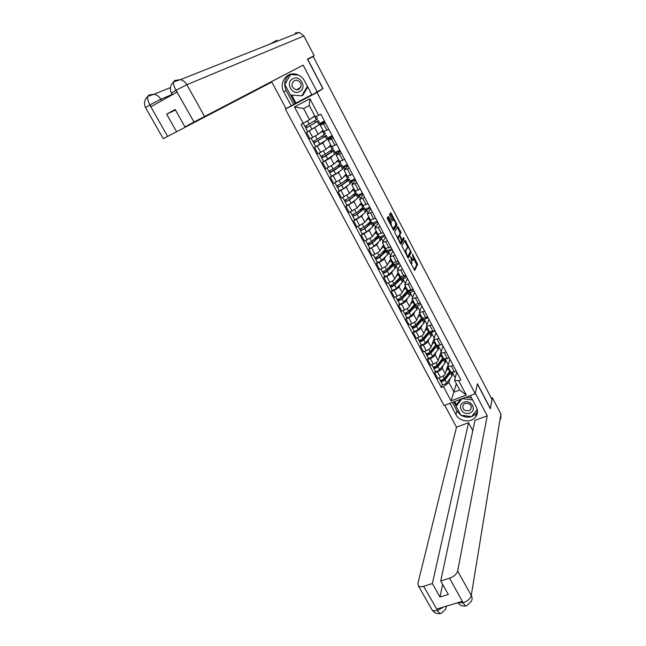 <?xml version="1.0" encoding="UTF-8"?>
<svg xmlns="http://www.w3.org/2000/svg" width="646" height="646" viewBox="0 0 646 646"><rect width="100%" height="100%" fill="white"/><g stroke="black" fill="none" stroke-linecap="round" stroke-linejoin="round"><path stroke-width="0.97" d="M408.966 259.644L414.708 270.432L417.566 264.432L412.455 254.015L413.561 259.967C413.141 260.411 412.479 259.821 411.575 258.206L410.509 256.607L412.035 263.035C411.623 263.471 410.961 262.874 410.04 261.25L408.966 259.644M388.827 217.064L388.165 216.458L387.204 217.92L387.487 219.115L393.729 230.364L396.975 225.002L396.692 223.831L391.226 213.374L390.58 212.76L389.441 214.504L392.09 220.189L392.744 220.787L393.293 219.915C394.714 220.464 395.546 222.038 395.788 224.638L393.632 228.175C392.195 227.658 391.347 226.068 391.096 223.411L391.201 221.602L388.827 217.064L387.705 217.153M390.2 223.799L391.096 223.411L390.2 223.799L390.289 222.022L387.915 217.492M317 92.499L323.032 88.583L307.738 59.343L313.229 56.557L492.018 399.511L490.346 408.466L477.418 383.764L475.181 393.737L317 92.499L285.411 109.134L444.068 405.535L475.181 393.737M401.836 245.843L408.256 258.109L411.236 252.311L405.559 240.813L404.929 240.239L401.836 245.843M400.375 243.704L394.545 231.946L397.783 226.552L400.746 231.591L401.037 232.762L399.753 234.974L401.602 239.133L402.232 239.706L403.54 237.389L404.186 238.616L401.021 244.285L400.375 243.704M287.09 108.06L285.411 109.134M313.245 56.582L335.823 99.904M472.048 361.203L491.388 398.307M476.368 413.65L477.289 413.311M450.787 372.039L454.404 371.975L456.286 371.24M443.108 365.394L442.235 368.188C441.614 369.488 440.023 370.691 437.471 371.805L440.459 377.417C443.011 376.311 444.593 375.1 445.215 373.792L448.372 364.191M440.459 377.417L437.713 378.491L434.726 372.879L435.283 371.151M453.306 365.579L447.912 366.605L449.899 359.111M437.471 371.805L434.726 372.879M445.046 359.176L444.828 359.879M443.745 358.716L447.339 358.578L449.22 357.836M428.209 357.876L427.62 359.564L430.632 365.208L433.377 364.118C435.937 362.995 437.536 361.8 438.174 360.516L441.218 351.262M446.216 352.135L440.847 353.225L442.954 345.941M436.09 352.151L435.178 354.872C434.532 356.14 432.925 357.335 430.365 358.465L427.62 359.564M438.553 345.618L437.907 346.781M436.648 345.287L440.225 345.085L442.106 344.326M421.087 344.496L420.465 346.143L423.501 351.828L426.247 350.721C428.815 349.591 430.422 348.396 431.076 347.144L433.7 339.723M439.078 338.585L433.724 339.756L435.961 332.674M429.033 338.803L428.064 341.459C427.394 342.695 425.779 343.882 423.219 345.021L420.465 346.143M435.089 331.018L431.302 332.577L430.93 333.586M429.501 331.769L434.936 330.728M413.908 331.027L413.262 332.625L416.315 338.351L419.068 337.228C421.636 336.082 423.259 334.894 423.938 333.675L426.691 326.448M431.891 324.946L426.546 326.182L428.92 319.318M421.919 325.358L420.893 327.942C420.207 329.153 418.584 330.332 416.016 331.487L413.262 332.625M428.096 317.743L424.301 319.318L423.913 320.303M422.306 318.147L427.717 317.024M406.681 317.461L406.003 319.003L409.079 324.776L411.833 323.63C414.401 322.475 416.04 321.296 416.743 320.109L419.634 313.092M424.648 311.202L419.327 312.511L421.83 305.857M414.748 311.824L413.682 314.336C412.972 315.514 411.332 316.685 408.757 317.856L406.003 319.003M421.047 304.363L417.243 305.97L416.84 306.923M415.047 304.428L420.441 303.224M399.406 303.79L398.687 305.292L401.788 311.106L404.549 309.943C407.117 308.764 408.773 307.601 409.491 306.438L412.519 299.647M417.348 297.354L412.043 298.743L414.692 292.307M408.708 291.516L413.246 289.57M407.537 298.186L406.407 300.624C405.68 301.771 404.025 302.934 401.449 304.121L398.687 305.292M413.941 290.894L410.145 292.517L409.717 293.445M407.747 290.611L413.117 289.319M392.065 290.022L391.323 291.475L394.448 297.33L397.209 296.151C399.785 294.956 401.449 293.801 402.192 292.67L405.357 286.097M410 283.408L404.711 284.87L407.497 278.652M401.586 278.063L406.14 276.076M400.262 284.45L399.083 286.816C398.332 287.93 396.668 289.085 394.084 290.28L391.323 291.475M406.794 277.32L402.991 278.975L402.547 279.871M400.383 276.69L405.728 275.309M384.677 276.149L383.902 277.554L387.051 283.457L389.813 282.254C392.397 281.05 394.068 279.896 394.835 278.806L398.146 272.45M402.595 269.35L397.322 270.892L400.245 264.9M394.423 264.505L398.978 262.494M392.946 270.609L391.702 272.903C390.927 273.985 389.247 275.131 386.663 276.343L383.902 277.554M399.591 263.657L395.788 265.336L395.32 266.2M392.97 262.664L398.291 261.194M377.24 262.179L376.432 263.536L379.598 269.479L382.359 268.251C384.951 267.032 386.639 265.894 387.422 264.836L390.878 258.707M395.134 255.194L389.885 256.817L392.946 251.052M387.204 250.85L391.767 248.807M385.573 256.664L384.273 258.893C383.474 259.942 381.778 261.073 379.194 262.3L376.432 263.536M392.332 249.889L388.529 251.593L388.044 252.425M385.5 248.532L390.798 246.982M369.738 248.104L368.898 249.404L372.088 255.396L374.858 254.153C377.45 252.917 379.145 251.787 379.961 250.761L383.562 244.858M387.616 240.934L382.384 242.63L385.589 237.098M379.937 237.098L384.499 235.015M378.144 242.621L376.788 244.777L368.898 249.404M385.024 236.024L381.213 237.76L380.712 238.56M377.975 234.296L383.256 232.657M362.188 233.925L361.316 235.176L364.53 241.208L372.443 236.581L376.19 230.913M380.042 226.56L374.833 228.345L378.185 223.04M372.621 223.241L377.183 221.134M370.667 228.466L369.237 230.549L361.316 235.176M377.668 222.054L373.323 224.582M370.392 219.955L375.649 218.219M354.573 219.64L353.669 220.835L356.907 226.916L364.861 222.297L368.761 216.862M372.411 212.082L367.219 213.947L370.723 208.876M365.248 209.288L369.811 207.148M363.133 214.214L361.639 216.224L353.669 220.835M370.255 207.988L365.886 210.507M362.753 205.501L367.986 203.676M346.91 205.242L345.965 206.389L349.236 212.518L357.23 207.907L361.284 202.715M364.724 197.49L359.556 199.436L363.205 194.616M357.819 195.237L362.382 193.057M355.55 199.848L353.984 201.786L345.965 206.389M362.786 193.808L358.393 196.327M355.058 190.941L360.258 189.028M339.182 190.748L338.205 191.83L341.5 198.007L349.543 193.404L353.75 188.454M356.972 182.794L351.828 184.829L355.631 180.242M350.334 181.074L354.904 178.869M347.919 185.37L346.272 187.235L338.205 191.83M355.26 179.531L350.851 182.043M347.306 176.277L352.482 174.258M331.398 176.132L330.389 177.166L333.707 183.383L341.791 178.797L346.151 174.097M349.171 167.984L344.043 170.1L348 165.764M342.8 166.813L347.37 164.569M340.232 170.778L338.496 172.579L330.389 177.166M347.677 165.15L343.244 167.653M339.489 161.492L344.641 159.384M334.022 150.211L335.775 153.522L322.515 162.388L325.85 168.654L333.982 164.076L338.504 159.627M341.306 153.054L336.195 155.258L340.313 151.18M335.201 152.448L339.78 150.171M332.504 156.074L330.663 157.81L322.515 162.388M340.038 150.655L335.581 153.159M331.616 146.602L336.736 144.389M326.246 135.49L328.015 138.842L314.578 147.498L317.937 153.813L326.117 149.242L330.8 145.051M333.376 138.018L328.297 140.303L332.569 136.484M327.554 137.969L332.133 135.66M324.736 141.24L322.774 142.936L314.578 147.498M332.343 136.056L327.861 138.551M323.686 131.59L328.774 129.281M318.405 120.657L320.198 124.048L306.575 132.495L309.967 138.858L318.187 134.295L323.032 130.363M325.39 122.861L320.327 125.243L324.768 121.682M319.851 123.394L324.429 121.044M316.96 126.269L306.575 132.495M324.591 121.351L320.085 123.838M320.763 123.313L321.32 124.379M328.515 137.994L329.242 139.366M336.211 152.561L337.107 154.249M343.85 167.023L344.907 169.018M351.432 181.381L352.651 183.674M358.966 195.625L360.331 198.225M366.435 209.772L367.962 212.663M373.856 223.815L375.528 226.988M381.213 237.76L383.046 241.216M388.529 251.593L390.499 255.331M395.788 265.336L397.904 269.35M402.991 278.975L405.252 283.263M410.145 292.517L412.552 297.071M417.243 305.97L419.787 310.783M424.301 319.318L426.982 324.389M431.302 332.577L434.12 337.906M438.254 345.739L441.186 351.279M445.336 359.144L448.066 364.312M450.068 378.556L448.946 382.464L454.098 392.17L459.694 390.031L454.55 380.3L456.787 372.193M456.375 383.748L451.037 400.867L443.479 386.679L448.946 382.464M452.402 372.516L455.22 377.862M454.55 380.3L458.733 380.785L466.275 395.077L451.037 400.867M303.184 123.321L294.439 106.897L309.91 98.765L318.656 115.335L315.216 116.789L309.272 105.548L303.588 108.52L309.531 119.728L301.044 124.436L441.355 387.495L443.479 386.679M458.733 380.785L460.881 379.953L320.828 114.213L318.656 115.335M323.032 88.583L321.829 89.213M309.531 119.728L314.691 115.949M442.308 384.338L441.355 387.495M361.55 209.514L361.195 208.836M354.113 195.472L353.58 194.462M346.49 181.421L345.909 179.976M338.924 166.773L338.189 165.384M336.291 161.807L337.672 160.442M331.164 152.117L330.405 150.679M323.347 137.348L322.556 135.87M315.466 122.474L314.659 120.939M466.275 395.077L459.694 390.031M309.272 105.548L309.91 98.765M303.588 108.52L294.439 106.897M410.799 263.6L411.672 263.197M412.091 260.459L413.19 260.144M414.175 270.028L416.67 264.828L413.884 258.868M407.876 247.37L404.525 240.982M407.739 257.746L410.339 252.707L410.202 251.859M407.351 256.115L407.796 256.51L410.42 251.439L409.556 249.34C408.635 247.709 407.973 247.103 407.561 247.539L405.736 250.963L407.351 256.115L406.964 256.284M407.02 247.781L404.735 252.021M398.937 236.105L400.132 233.174L397.347 227.271M400.52 243.954L403.282 239.02L403.08 238.196M398.421 237.292L398.412 237.308C398.655 239.981 399.494 241.564 400.916 242.056L401.65 240.756L399.801 236.589L399.155 236.008L397.419 238.067M398.356 236.371L399.155 236.008M397.508 237.704L398.251 236.42M392.647 220.213L393.293 219.915M393.462 219.793L390.127 213.455M393.244 230.065L396.079 225.406L395.861 224.388M446.491 369.536L447.161 367.316M447.161 368.696L446.895 368.204M450.157 370.852L444.254 378.411C442.631 379.872 441.226 380.429 440.055 380.098L439.999 379.993M447.412 366.468L447.864 366.524M448.566 367.824L445.99 371.2M449.559 371.781L449.382 373.323L443.972 380.09L441.961 380.898L441.598 380.082M445.675 376.634L445.046 378.75M449.511 373.146L449.099 372.362M450.916 372.266L445.021 379.848C443.398 381.31 441.993 381.875 440.814 381.536L440.265 380.236M451.514 372.524L452.45 374.309L452.014 376.101L446.636 382.892C445.013 384.354 443.616 384.919 442.437 384.572L442.381 384.467M442.066 380.962L440.774 381.18M439.522 356.374L440.225 354.21M440.201 355.55L439.942 355.066M443.221 357.723L437.213 365.16C435.574 366.605 434.169 367.17 433.006 366.871L432.949 366.775M440.491 353.386L440.952 353.427M441.614 354.678L438.989 357.997M442.583 358.667L442.437 360.202L436.938 366.855L434.92 367.679L434.54 366.831M438.957 363.052L438.23 365.289M442.567 360.024L442.139 359.208M444.02 359.039L437.98 366.605C436.341 368.05 434.944 368.624 433.781 368.325L433.216 367.001M444.456 359.168L445.546 361.243L445.078 362.987L439.611 369.673C437.972 371.119 436.575 371.692 435.404 371.377L435.347 371.272M435.024 367.736L433.741 367.97M432.497 343.115L433.24 341.007M433.191 342.307L432.949 341.839M436.228 344.496L430.123 351.812C428.459 353.241 427.063 353.814 425.908 353.556L425.859 353.451M433.523 340.208L433.983 340.24M434.613 341.435L431.94 344.698M435.541 345.473L435.444 346.983L429.856 353.532L427.838 354.363L427.434 353.475M432.222 349.349L431.399 351.731M435.582 346.813L435.121 345.957M437.092 345.667L430.898 353.273C429.243 354.694 427.838 355.276 426.683 355.009L426.118 353.669M437.342 345.715L438.594 348.081L438.093 349.785L432.537 356.358C430.882 357.787 429.477 358.368 428.33 358.086L428.274 357.989M435.162 346.345L434.597 346.571M427.935 354.42L426.651 354.67M460.808 415.16L456.9 410.953L455.963 414.643C459.411 421.773 471.37 423.162 475.682 416.888C477.806 413.828 478.024 410.549 476.32 407.037L470.296 395.594M455.963 414.643L449.923 403.314M444.771 405.268L456.488 427.176L468.56 422.718L432.352 583.564L423.631 586.285L437.617 610.599L436.906 609.008L462.189 601.402L463.19 602.92L449.551 578.21C453.944 576.555 456.649 574.157 457.651 571.032L471.257 595.475L500.908 414.134L492.389 397.783L490.338 408.765L477.37 383.974M472.783 430.664L468.56 422.718M442.631 584.364L439.974 597.041L448.332 594.49L440.717 580.964L474.98 420.352L487.229 415.83L457.651 571.032M475.311 393.139L487.229 415.83M456.488 427.176L417.881 583.491L418.358 585.857C419.415 586.851 421.176 586.996 423.631 586.285M500.908 414.134L500.787 418.874M491.323 398.178L492.389 397.783M440.717 580.964L449.551 578.21M439.974 597.041L432.352 583.564M476.304 413.973L477.224 413.634M460.978 415.265C467.066 418.398 472.234 417.704 476.473 413.165L477.467 411.494M456.9 410.953L452.345 402.393M471.758 416.412L477.265 409.629M453.775 401.852L456.108 406.253M454.679 401.513L456.464 404.872M443.301 607.087L437.697 610.405M441.501 613.159C440.475 613.942 439.183 613.094 437.625 610.615M463.279 602.718C467.664 601.103 470.32 598.689 471.257 595.475C472.371 597.607 472.347 599.609 471.168 601.483L466.905 605.568C465.952 606.328 464.716 605.447 463.19 602.928M295.279 33.027L299.356 32.429L303.903 35.982L314.182 55.709L307.448 59.125L322.839 88.559L311.961 94.97L304.524 80.847C302.32 76.931 299.114 74.645 294.891 73.975C285.758 72.441 278.967 83.592 283.82 91.894L291.273 105.855L286.041 108.617L271.829 82.05L163.26 138.688L271.829 82.05M317.307 92.152L303.127 65.133L184.966 126.899L193.97 122.029L175.898 90.077L176.875 92.225L151.091 106.622L149.759 104.959L167.597 136.306M291.742 95.132L295.949 103.037L291.273 105.855M295.949 103.037L311.808 94.679M303.127 65.133L193.97 122.029M314.182 55.709L307.544 59.311M274.784 42.184L276.851 40.278L270.068 44.057M184.966 126.899L175.155 109.473L166.636 114.164L176.455 131.509M166.636 114.164L175.47 110.038M289.529 74.589C284.531 78.812 283.433 84.117 286.243 90.505L283.82 91.894M293.623 104.361L286.243 90.505M290.514 74.274L284.862 84.416M290.522 95.051L295.069 103.594M297.031 74.451L291.33 74.08M171.384 93.202L175.833 90.367M172.272 94.792L171.335 93.121C169.518 88.938 170.294 85.175 173.677 81.84L180.347 79.668L174.735 80.451L173.677 81.84C173.265 83.956 174 86.693 175.89 90.052M147.764 96.416L154.039 94.243L148.895 95.027L147.756 96.44C147.248 98.555 147.934 101.293 149.815 104.66M469.723 413.044C477.378 410.517 471.386 399.123 463.99 402.224C456.367 404.808 462.375 416.097 469.723 413.044M468.948 410.791L470.7 409.524C472.024 405.163 470.135 403.12 465.031 403.395L463.343 404.582C461.93 408.966 463.796 411.034 468.948 410.791M477.241 409.524L471.604 416.605L460.856 415.249L456.1 406.302L456.569 404.469L460.655 399.244M465.944 397.242L471.523 397.92M456.1 406.302L462.019 398.727M462.221 398.647L472.573 399.922M299.566 91.611C307.383 87.88 300.277 74.379 292.783 78.796C285.007 82.599 292.121 95.963 299.566 91.611M298.84 89.382C302.417 85.498 301.714 82.413 296.74 80.136L294.205 80.621C290.635 84.594 291.378 87.678 296.433 89.875L298.84 89.382M307.73 86.935L302.942 95.107L301.795 95.826L290.474 95.051L284.838 84.456L290.53 74.54L298.565 75.057M291.386 74.088L290.53 74.54M307.383 86.281L301.795 95.826M425.423 329.767L426.207 327.716M426.134 328.967L425.9 328.523M429.194 331.18L422.977 338.367C421.305 339.78 419.9 340.369 418.761 340.135L418.713 340.038M426.505 326.933L426.958 326.957M427.563 328.095L424.842 331.301M428.435 332.189L428.395 333.675L422.718 340.111L420.699 340.959L420.28 340.03M425.488 335.524L424.543 338.044M428.54 333.506L428.064 332.609M430.099 332.157L423.76 339.836C422.088 341.25 420.683 341.839 419.545 341.597L418.963 340.24M430.179 332.165L431.593 334.83L431.06 336.477L425.407 342.945C423.744 344.358 422.339 344.948 421.2 344.706L421.144 344.609M428.217 333.223L427.135 333.667M420.796 341.007L419.52 341.274M418.301 316.322L419.125 314.319M419.028 315.531L418.802 315.103M422.104 317.767L415.782 324.825C414.086 326.214 412.681 326.819 411.559 326.618L411.518 326.529M419.44 313.568L419.884 313.576M420.457 314.659L417.687 317.808M421.273 318.817L421.749 319.019L421.305 320.271L415.531 326.585L413.513 327.449L413.069 326.48M418.761 321.571L417.671 324.244M421.442 320.101L420.95 319.172M421.878 318.123L422.298 318.131M422.985 318.518L422.331 319.98L416.573 326.303C414.877 327.7 413.472 328.297 412.35 328.095L411.76 326.715M423.009 318.591L424.535 321.482L423.978 323.081L418.237 329.436C416.549 330.833 415.136 331.43 414.013 331.22L413.965 331.132M420.845 319.294L421.297 319.818M421.224 320.004L419.553 320.707M413.602 327.498L412.334 327.78M411.122 302.78L411.986 300.834M411.865 301.997L411.655 301.593M414.958 304.258L408.53 311.178C406.827 312.559 405.413 313.165 404.307 313.003L404.267 312.914M412.318 300.107L412.762 300.107M413.303 301.133L410.476 304.218M414.038 305.372L414.627 305.558L414.159 306.761L408.296 312.971L406.269 313.843L405.801 312.842M411.946 307.577L410.799 310.322M414.304 306.608L413.787 305.631M414.659 304.694L415.394 304.726M415.435 304.734L415.184 306.462L409.33 312.672C407.618 314.053 406.213 314.659 405.099 314.489L404.509 313.092M415.887 305.114L417.429 308.037L416.84 309.587L411.001 315.821C409.298 317.21 407.892 317.816 406.778 317.638L406.738 317.549M413.674 305.752L414.256 306.519M414.183 306.697L411.978 307.625M406.358 313.883L405.09 314.19M407.303 291.249L408.619 291.362L407.989 292.848L402.03 298.936C400.302 300.301 398.897 300.923 397.799 300.786L397.193 299.364M403.895 289.142L404.8 287.252M407.771 290.652L401.231 297.435C399.503 298.799 398.098 299.421 397.007 299.284L396.959 299.211M405.139 286.549L405.591 286.533M406.1 287.502L403.217 290.53M406.73 291.839L407.456 291.992L406.964 293.163L401.005 299.251L398.97 300.14L398.485 299.09M404.703 293.906L403.92 296.272M407.109 293.009L406.334 292.242M408.716 291.54L410.275 294.503L409.653 295.997L403.718 302.118C401.998 303.483 400.585 304.096 399.494 303.959L399.446 303.878M406.657 293.478L404.88 294.237M406.495 292.17L406.996 293.131M399.066 300.18L397.799 300.503M399.486 278.087L400.124 277.449M396.612 275.398L397.565 273.565M400.56 276.892L393.874 283.594C392.13 284.943 390.725 285.564 389.643 285.475L389.603 285.395M397.92 272.887L398.364 272.862M398.84 273.767L395.909 276.746M399.349 278.224L400.237 278.337L399.712 279.468L393.656 285.435L391.621 286.331L391.121 285.249M397.403 280.13L397.734 280.752L397.056 282.076M399.858 279.314L399.309 278.256M400.189 277.562L401.4 277.699L400.738 279.137L394.682 285.104C392.938 286.453 391.524 287.082 390.45 286.986L389.837 285.54M401.489 277.869L403.072 280.865L402.41 282.31L396.386 288.31C394.641 289.658 393.236 290.28 392.154 290.175L392.114 290.102M398.929 280.235L397.734 280.752M399.43 278.491L398.542 279.015M399.341 278.66L399.745 279.427M391.71 286.364L390.45 286.711M392.558 265.514L392.025 264.505L392.566 263.875M389.272 261.557L390.273 259.789M393.357 262.898L386.47 269.648C384.701 270.981 383.296 271.611 382.23 271.554L382.198 271.481M390.636 259.135L391.088 259.094M391.533 259.942L388.537 262.857M392.025 264.505L392.954 264.577L392.413 265.668L386.251 271.514L384.225 272.426L383.692 271.296M390.055 266.257L390.224 267.743M392.938 263.843L394.125 263.939L393.43 265.328L387.277 271.175C385.517 272.507 384.104 273.137 383.046 273.072L382.416 271.619M394.213 264.101L395.812 267.121L395.118 268.518L388.989 274.397C387.237 275.737 385.824 276.367 384.758 276.294L384.717 276.222M391.072 266.935L390.539 267.169M392.235 264.892L390.588 265.748M392.146 265.054L392.445 265.627M384.305 272.459L383.054 272.814M385.371 250.204L384.475 250.608M381.875 247.62L382.925 245.9M386.082 248.742L379.008 255.598C377.224 256.914 375.81 257.56 374.761 257.536L374.728 257.471M383.312 245.278L383.756 245.222M384.168 246.013L381.116 248.871M385.21 251.617L384.709 250.68L385.63 250.721L385.056 251.762L378.798 257.488L376.763 258.416L376.214 257.245M382.82 252.118L383.248 253.418M384.709 250.68L386.801 250.075L386.074 251.407L379.824 257.132C378.039 258.448 376.626 259.094 375.576 259.07L374.946 257.584M386.881 250.228L388.496 253.289L387.77 254.629L381.544 260.386C379.767 261.703 378.354 262.341 377.304 262.308L377.272 262.244M384.984 251.197L382.682 252.344M376.852 258.44L375.601 258.82M377.361 236.791L375.374 238.56L375.81 239.375M374.43 233.577L375.528 231.922M378.556 234.474L377.845 235.863L371.482 241.442C369.682 242.743 368.268 243.397 367.243 243.413L367.211 243.348M375.924 231.316L376.368 231.252M376.755 231.979L373.63 234.781M377.805 237.615L377.345 236.751L378.241 236.759L377.644 237.76L371.288 243.356L369.254 244.301L368.68 243.09M377.345 236.751L379.42 236.113L378.661 237.397L372.306 242.993C370.505 244.293 369.092 244.947 368.058 244.955L367.413 243.453M379.493 236.25L381.132 239.351L374.042 246.263C372.249 247.563 370.836 248.217 369.803 248.217L369.77 248.161M377.684 237.397L375.374 238.56M369.334 244.317L368.091 244.721M370.037 222.943L368.842 223.492L368.018 224.671L368.317 225.236M366.92 219.43L368.067 217.831M370.957 220.092L370.376 221.731L363.908 227.182L359.628 229.128M368.478 217.258L368.931 217.177M369.278 217.839L366.088 220.585M370.295 223.556L369.916 222.717L370.804 222.692L370.182 223.653L363.722 229.128L361.679 230.081L361.09 228.829M369.916 222.717L371.991 222.054L371.192 223.274L364.74 228.749L360.484 230.735L359.83 229.217M372.056 222.176L373.711 225.309L372.92 226.544L366.492 232.043L362.212 233.973M370.142 223.686L368.018 224.671M361.76 230.097L360.525 230.517M362.656 208.997L361.461 209.554L360.767 210.984M359.354 205.186L360.557 203.643M363.302 205.614L363.682 206.332L362.842 207.495L356.277 212.817L351.997 214.795M360.985 203.094L361.437 203.006M361.752 203.595L358.49 206.292M362.826 209.304L362.438 208.585L363.31 208.529L362.656 209.441L356.099 214.787L354.056 215.756L353.443 214.456M362.438 208.585L364.497 207.883L363.666 209.054L357.109 214.391L352.861 216.41L352.191 214.868M364.562 207.996L366.234 211.161L365.41 212.34L358.877 217.71L354.597 219.672M361.873 210.087L360.605 210.677M354.137 215.764L352.902 216.208M355.219 194.947L353.16 196.626M351.723 190.836L352.991 189.351M355.591 191.014L356.132 192.048L355.26 193.154L348.59 198.346L344.302 200.357M353.435 188.826L353.887 188.721M354.17 189.254L350.835 191.886M355.252 194.995L354.904 194.349L355.768 194.252L355.082 195.124L348.42 200.333L346.377 201.318L345.731 199.977M354.904 194.349L356.955 193.606L356.091 194.721L349.429 199.929L345.166 201.98L344.488 200.413M357.012 193.711L358.7 196.909L357.844 198.039L351.206 203.272L346.926 205.275M346.45 201.326L345.222 201.786M344.035 176.382L345.36 174.945M347.814 176.31L348.525 177.65L347.621 178.7L340.838 183.763L336.558 185.806M345.82 174.46L346.28 174.331M346.522 174.8L343.107 177.375M347.621 180.573L347.322 180.008L348.162 179.879L347.451 180.702L340.676 185.782L338.633 186.775L337.971 185.394M347.322 180.008L349.357 179.225L348.452 180.282L341.686 185.354L337.422 187.437L336.736 185.854M349.405 179.313L351.117 182.552L350.221 183.626L343.478 188.729L339.198 190.764M338.706 186.783L337.487 187.267M339.99 161.492L340.862 163.155L339.917 164.149L333.029 169.066L328.749 171.15M338.141 159.982L338.617 159.837M338.827 160.232L335.314 162.768M339.933 166.046L339.675 165.554L340.499 165.392L339.764 166.175L330.833 172.127L330.146 170.697M339.675 165.554L341.702 164.738L340.765 165.739L333.885 170.673L329.621 172.789L328.919 171.182M341.742 164.819L343.47 168.089L342.541 169.107L335.694 174.073L331.406 176.14M337.123 161.225L336.639 161.46M330.905 172.127L329.686 172.627M328.434 147.167L329.928 145.826M332.092 146.561L333.142 148.548L332.165 149.476L325.164 154.265L320.884 156.38M330.405 145.398L330.897 145.229M331.075 145.56L327.441 148.055M332.189 151.414L331.971 150.994L332.779 150.793L332.012 151.535L322.976 157.366L322.265 155.888M331.971 150.994L333.99 150.147L333.013 151.083L326.028 155.88L321.756 158.028L321.046 156.397M323.048 157.358L321.837 157.882M320.505 132.414L322.112 131.114M324.147 131.518L325.366 133.827L317.243 139.342L312.963 141.522L311.21 138.228M322.596 130.718L323.121 130.516M323.258 130.775L319.479 133.254M324.389 136.661L315.054 142.483L314.319 140.965M324.211 136.33L326.214 135.434L325.204 136.314L313.835 143.154L313.108 141.498M315.127 142.475L313.916 143.024M312.454 117.588L314.214 116.296M316.152 116.393L317.525 119.001L304.969 126.503M314.901 116.199L311.38 118.371M316.524 121.803L307.076 127.496L306.317 125.93M316.387 121.553L318.381 120.616L317.331 121.44L305.849 128.166L305.114 126.487M307.698 131.631L305.849 128.166M307.141 127.48L305.946 128.045M317.356 146.101L320.715 152.424M325.285 161.007L328.628 167.29M333.166 175.809L336.477 182.035M340.983 190.497L344.27 196.675M348.735 205.073L352.005 211.21M356.439 219.543L359.677 225.632M364.078 233.9L367.291 239.941M371.668 248.153L374.858 254.153M379.194 262.3L382.359 268.251M386.663 276.343L389.813 282.254M394.084 290.28L397.209 296.151M401.449 304.121L404.549 309.943M408.757 317.856L411.833 323.63M416.016 331.487L419.068 337.228M423.219 345.021L426.247 350.721M430.365 358.465L433.377 364.118M309.353 131.073L312.745 137.445M314.82 127.94L318.187 134.295M322.774 142.936L326.117 149.242M331.471 138.971L334.838 145.342M330.663 157.81L333.982 164.076M339.4 153.998L342.735 160.321M338.496 172.579L341.791 178.797M347.265 168.913L350.576 175.187M346.272 187.235L349.543 193.404M355.074 183.706L358.36 189.932M353.984 201.786L357.23 207.907M362.826 198.395L366.088 204.572M361.639 216.224L364.861 222.297M370.513 212.97L373.751 219.099M369.237 230.549L372.443 236.581M378.144 227.432L381.358 233.521M376.788 244.777L379.961 250.761M385.719 241.79L388.908 247.83M384.273 258.893L387.422 264.836M393.236 256.042L396.402 262.034M391.702 272.903L394.835 278.806M400.698 270.181L403.839 276.133M399.083 286.816L402.192 292.67M408.111 284.224L411.227 290.127M406.407 300.624L409.491 306.438M415.459 298.153L418.551 304.024M413.682 314.336L416.743 320.109M422.759 311.986L425.827 317.808M420.893 327.942L423.938 333.675M430.002 325.721L433.054 331.495M428.064 341.459L431.076 347.144M437.197 339.352L440.225 345.085M435.178 354.872L438.174 360.516M444.335 352.886L447.339 358.578M442.235 368.188L445.215 373.792M451.425 366.314L454.404 371.975M323.485 123.83L326.876 130.25M416.371 263.633L417.276 263.237M416.67 264.828L417.566 264.432M404.662 241.216L405.559 240.813M410.436 251.351L410.945 251.124M410.339 252.707L411.236 252.311M407.214 256.761L407.715 256.543L407.222 256.769M404.824 251.367L405.736 250.963M397.516 227.554L398.421 227.142M399.842 232.003L400.746 231.591M400.132 233.182L401.029 232.77L400.132 233.174M398.848 235.386L399.761 234.974L398.848 235.386M401.554 240.013L402.127 239.755M403.282 239.02L404.178 238.616L403.282 239.02M390.289 222.022L391.201 221.602M390.321 213.786L391.226 213.374M395.869 224.202L396.692 223.831M396.071 225.422L396.975 225.002L396.079 225.406M449.664 371.652L448.066 368.632M444.254 378.411L443.019 376.077M452.014 376.101L450.415 373.081M446.636 382.892L445.021 379.848M442.712 358.514L441.097 355.462M437.213 365.16L435.945 362.769M445.078 362.987L443.471 359.951M439.611 369.673L437.98 366.605M435.711 345.271L434.088 342.202M430.123 351.812L428.823 349.373M438.093 349.785L436.478 346.716M432.537 356.358L430.898 353.273M446.564 606.11L445.57 609.307L441.509 613.151M431.576 609.041L432.093 609.929C433.175 610.987 434.952 611.173 437.407 610.486M457.966 602.678L462.98 602.807M303.903 35.982L186.864 84.691L204.507 116.385M172.094 94.469L160.797 99.266L161.629 100.736M170.471 87.565L154.039 94.243C156.921 94.865 159.174 96.537 160.797 99.266L150.05 104.797M299.356 32.429L180.347 79.668C183.141 80.362 185.313 82.034 186.864 84.691L176.14 90.198M145.552 107.64L149.759 104.959M428.661 331.939L427.022 328.846M422.977 338.367L421.652 335.872M431.06 336.477L429.428 333.401M425.407 342.945L423.76 339.836M421.555 318.51L419.908 315.401M415.782 324.825L414.425 322.265M423.978 323.081L422.331 319.98M418.237 329.436L416.573 326.303M414.401 304.985L412.746 301.852M408.53 311.178L407.15 308.57M416.84 309.587L415.184 306.462M411.001 315.821L409.33 312.672M407.198 291.362L405.526 288.205M401.231 297.435L399.817 294.77M409.653 295.997L407.989 292.848M403.718 302.118L402.03 298.936M399.939 277.635L398.259 274.453M393.874 283.594L392.429 280.865M402.41 282.31L400.738 279.137M396.386 288.31L394.682 285.104M392.631 263.81L390.935 260.613M386.47 269.648L384.992 266.863M395.118 268.518L393.43 265.328M388.989 274.397L387.277 271.175M385.266 249.889L383.554 246.659M379.008 255.598L377.49 252.756M387.77 254.629L386.074 251.407M381.544 260.386L379.824 257.132M377.845 235.863L376.125 232.608M371.482 241.442L369.94 238.544M380.373 240.635L378.661 237.397M374.042 246.263L372.306 242.993M370.376 221.731L368.64 218.453M363.908 227.182L362.333 224.219M372.92 226.544L371.192 223.274M366.492 232.043L364.74 228.749M362.842 207.495L361.098 204.193M356.277 212.817L354.67 209.788M365.41 212.34L363.666 209.054M358.877 217.71L357.109 214.391M355.26 193.154L353.499 189.827M348.59 198.346L346.942 195.254M357.844 198.039L356.091 194.721M351.206 203.272L349.429 199.929M347.621 178.7L345.844 175.357M340.838 183.763L339.158 180.605M350.221 183.626L348.452 180.282M343.478 188.729L341.686 185.354M339.917 164.149L338.133 160.773M333.029 169.066L331.317 165.844M342.541 169.107L340.765 165.739M335.694 174.073L333.885 170.673M332.165 149.476L330.364 146.077M325.164 154.265L323.42 150.978M334.806 154.475L333.013 151.083M327.845 159.304L326.028 155.88M324.349 134.699L322.532 131.275M317.243 139.342L315.458 135.991M327.005 139.73L325.204 136.314M319.94 144.421L318.107 140.973M316.475 119.809L314.65 116.361M309.248 124.315L307.448 120.907M319.156 124.88L317.331 121.44M311.97 129.434L310.128 125.954M320.327 125.243L323.703 131.631M447.912 366.605L450.892 372.233M440.847 353.225L443.842 358.893M433.724 339.756L436.744 345.465M426.546 326.182L429.59 331.939M419.327 312.511L422.387 318.308M412.043 298.743L415.128 304.581M404.711 284.87L407.82 290.748M397.322 270.892L400.455 276.819M389.885 256.817L393.034 262.785M382.384 242.63L385.565 248.645M374.833 228.345L378.031 234.401M367.219 213.947L370.449 220.052M359.556 199.436L362.802 205.589M351.828 184.829L355.098 191.022M344.043 170.1L347.346 176.342M336.195 155.258L339.521 161.548M328.297 140.303L331.648 146.65M397.492 237.72L398.412 237.308M440.055 380.098L438.941 378.015M442.437 384.572L440.814 381.536M433.006 366.871L431.859 364.724M435.404 371.377L433.781 368.325M425.908 353.556L424.729 351.335M428.33 358.086L426.683 355.009M476.473 413.165L475.682 416.888M440.588 613.466C437.011 614.16 434.177 612.981 432.093 609.929L418.358 585.857M466.041 605.851C462.665 606.521 459.895 605.488 457.739 602.742M147.756 96.44C144.421 99.75 143.67 103.457 145.503 107.559L163.26 138.688M471.362 406.609L470.7 409.524M300.786 87.283L296.433 89.875M418.761 340.135L417.542 337.85M421.2 344.706L419.545 341.597M411.559 326.618L410.307 324.268M414.013 331.22L412.35 328.095M404.307 313.003L403.023 310.589M406.778 317.638L405.099 314.489M397.007 299.284L395.683 296.805M399.494 303.959L397.799 300.786M389.643 285.475L388.286 282.916M392.154 290.175L390.45 286.986M382.23 271.554L380.833 268.93M384.758 276.294L383.046 273.072M374.761 257.536L373.331 254.839M377.304 262.308L375.576 259.07M367.243 243.413L365.765 240.643M369.803 248.217L368.058 244.955M359.66 229.177L358.15 226.342M362.245 234.03L360.484 230.735M352.022 214.843L350.471 211.928M354.622 219.729L352.861 216.41M344.326 200.397L342.735 197.41M346.95 205.323L345.166 201.98M336.574 185.846L334.943 182.786M339.215 190.804L337.422 187.437M328.766 171.182L327.094 168.041M331.43 176.18L329.621 172.789M320.892 156.413L319.181 153.191M323.573 161.443L321.756 158.028M315.668 146.594L313.835 143.154M304.977 126.519L303.257 123.289"/></g></svg>
